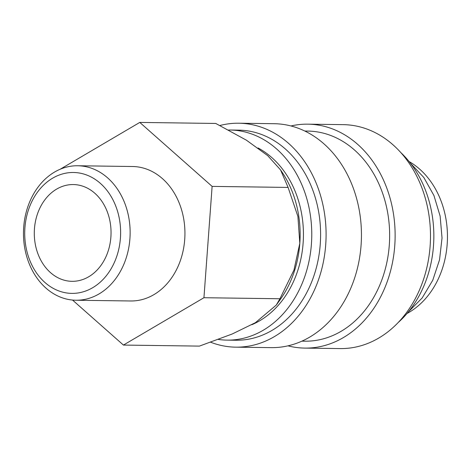 <?xml version="1.0" encoding="UTF-8"?>
<svg xmlns="http://www.w3.org/2000/svg" width="471" height="471" viewBox="0 0 471 471"><rect width="100%" height="100%" fill="white"/><g stroke="black" fill="none" stroke-linecap="round" stroke-linejoin="round"><path stroke-width="0.71" d="M218.379 339.438A105.068 83.326 -89.2 0 0 220.746 339.744A105.068 83.326 -89.2 0 0 226.998 340.121L235.836 340.245A105.068 83.326 -89.2 0 0 320.48 240.269A105.068 83.326 -89.2 0 0 244.961 130.514A105.068 83.326 -89.2 0 0 238.709 130.131L229.866 130.008A105.068 83.326 -89.2 0 0 228.57 130.008M226.998 340.121A105.068 83.326 -89.2 0 0 311.643 240.151A105.068 83.326 -89.2 0 0 236.118 130.39A105.068 83.326 -89.2 0 0 229.866 130.008M210.678 342.234A111.98 88.807 -89.2 0 0 229.083 346.75A111.98 88.807 -89.2 0 0 235.741 347.156L271.108 347.639A111.98 88.807 -89.2 0 0 361.316 241.087A111.98 88.807 -89.2 0 0 280.828 124.109A111.98 88.807 -89.2 0 0 274.163 123.702L238.803 123.219A111.98 88.807 -89.2 0 0 219.898 125.516M235.741 347.156A111.98 88.807 -89.2 0 0 325.956 240.604A111.98 88.807 -89.2 0 0 245.468 123.626A111.98 88.807 -89.2 0 0 238.803 123.219M301.917 341.145L304.878 341.187A105.068 83.326 -89.2 0 0 389.523 241.217A105.068 83.326 -89.2 0 0 314.004 131.456A105.068 83.326 -89.2 0 0 307.751 131.073L304.79 131.032M287.975 345.838A111.98 88.807 -89.2 0 0 298.125 347.692A111.98 88.807 -89.2 0 0 304.784 348.098L340.15 348.581A111.98 88.807 -89.2 0 0 430.359 242.035A111.98 88.807 -89.2 0 0 349.871 125.05A111.98 88.807 -89.2 0 0 343.206 124.644L307.846 124.161A111.98 88.807 -89.2 0 0 290.978 125.963M304.784 348.098A111.98 88.807 -89.2 0 0 394.998 241.546A111.98 88.807 -89.2 0 0 314.51 124.568A111.98 88.807 -89.2 0 0 307.846 124.161M71.88 299.986A67.241 53.329 -89.2 0 0 75.884 300.233A67.241 53.329 -89.2 0 0 130.055 236.248A67.241 53.329 -89.2 0 0 81.724 166.004A67.241 53.329 -89.2 0 0 77.721 165.757A67.241 53.329 -89.2 0 0 23.55 229.742A67.241 53.329 -89.2 0 0 71.88 299.986M68.248 293.168A60.459 47.948 -89.2 0 0 120.417 238.132A60.459 47.948 -89.2 0 0 77.091 172.71A60.459 47.948 -89.2 0 0 24.922 227.746A60.459 47.948 -89.2 0 0 68.248 293.168M77.721 165.757L132.528 166.51A67.241 53.329 90.8 0 1 136.525 166.752A67.241 53.329 90.8 0 1 184.862 236.995A67.241 53.329 90.8 0 1 130.691 300.981L75.884 300.233M69.131 281.146A48.383 38.375 90.8 0 1 34.348 230.596A48.383 38.375 90.8 0 1 73.329 184.555A48.383 38.375 90.8 0 1 76.208 184.732A48.383 38.375 90.8 0 1 110.991 235.282A48.383 38.375 90.8 0 1 72.01 281.322A48.383 38.375 90.8 0 1 69.131 281.146M407.032 313.486A82.949 65.787 -89.2 0 0 447.45 238.061A82.949 65.787 -89.2 0 0 409.111 161.553M258.073 147.971A94.559 74.995 90.8 0 1 303.359 238.709A94.559 74.995 90.8 0 1 251.767 324.743M139.781 122.419L215.765 123.455L246.427 140.199L267.728 155.66L280.528 169.878L288.105 187.429L297.902 216.442L299.809 243.307L293.963 270.071L279.927 298.755L276.277 305.078L255.465 322.647L232.197 333.998L199.416 346.108L123.431 345.066L203.943 297.719L212.121 186.392L139.781 122.419L60.153 169.254M280.528 169.878L281.946 171.98A96.773 76.749 90.8 0 1 299.809 243.307A96.773 76.749 90.8 0 1 280.204 299.597L276.277 305.078M72.528 300.051L123.431 345.066M212.121 186.392L288.105 187.429M203.943 297.719L279.927 298.755M398.295 322.429A105.068 83.326 -89.2 0 0 400.621 152.38M408.304 311.967L422.157 297.978L432.772 280.221L439.531 259.804L442.033 237.985L440.132 216.101L433.932 195.512L423.806 177.473L410.335 163.107"/></g></svg>
